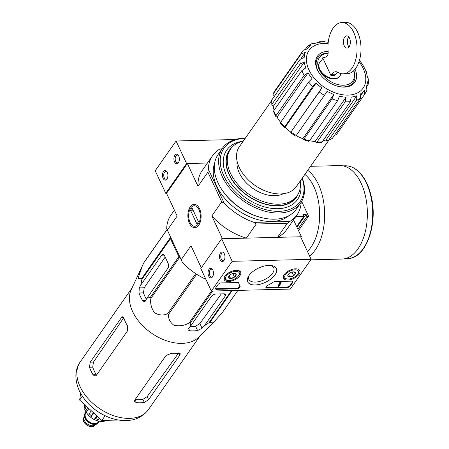 <?xml version="1.0" encoding="UTF-8"?>
<svg xmlns="http://www.w3.org/2000/svg" width="449" height="449" viewBox="0 0 449 449"><rect width="100%" height="100%" fill="white"/><g stroke="black" fill="none" stroke-linecap="round" stroke-linejoin="round"><path stroke-width="0.67" d="M348.985 46.926A6.112 3.469 88.6 0 1 348.598 37.059A6.112 3.469 88.6 0 1 348.733 36.874M353.649 70.779A20.379 13.307 -145 0 1 342.508 85.231A20.379 13.307 -145 0 1 319.318 69.674A20.379 13.307 -145 0 1 328.124 53.291M323.072 59.745L322.371 58.241A1.201 0.679 88.6 0 1 322.786 57.831L325.929 57.001A4.793 2.722 88.6 0 0 328.112 51.416A25.655 14.564 88.6 0 1 341.863 22.551A25.655 14.564 88.6 0 1 357.067 47.83A25.655 14.564 88.6 0 1 343.159 73.844A25.655 14.564 88.6 0 1 338.108 72.407A11.988 6.802 88.6 0 0 335.751 71.733A11.988 6.802 88.6 0 0 331.665 74.321L330.902 75.415L334.847 75.314L335.616 74.22A11.988 6.802 88.6 0 1 337.738 72.199M339.91 75.988L339.596 76.437A12.23 7.987 -145 0 1 324.997 75.954A12.23 7.987 -145 0 1 319.565 62.4L319.879 61.956A12.23 7.987 35 0 0 325.312 75.511A12.23 7.987 35 0 0 339.91 75.988A12.23 7.987 35 0 0 340.842 73.58M330.902 75.415L323.533 59.616A12.23 7.987 35 0 0 319.879 61.956M346.112 97.203L315.097 141.469L316.191 142.473L317.067 141.963L345.202 101.805L346.112 97.203A35.246 23.017 -145 0 1 339.45 96.198L337.676 100.666A37.767 24.661 -145 0 1 332.064 98.915L333.837 94.447A35.246 23.017 -145 0 1 327.108 91.276L324.453 95.328A37.767 24.661 -145 0 1 319.217 91.966L321.866 87.909A35.246 23.017 -145 0 1 316.09 83.054L285.076 127.314A35.246 23.017 -145 0 0 290.851 132.174L319.217 91.966M315.097 141.469A35.246 23.017 -145 0 1 309.608 140.728M356.826 95.76L325.89 140.11L327.916 140.812L328.505 140.346L356.641 100.189L356.826 95.76A35.246 23.017 -145 0 1 351.247 97.074L350.338 101.676A37.767 24.661 -145 0 1 345.202 101.805M325.811 140.026A35.246 23.017 -145 0 1 322.848 140.902M336.497 134.476A37.767 24.661 -145 0 0 336.801 134.06L364.633 94.318L364.347 90.333A35.246 23.017 -145 0 1 360.693 93.768L360.513 98.196A37.767 24.661 -145 0 1 356.641 100.189M364.347 90.333L361.052 95.036M366.558 87.089L368.427 83.823L367.523 81.757A35.246 23.017 -145 0 1 366.362 86.786L366.94 90.243L364.936 93.897A37.767 24.661 -145 0 1 364.633 94.318M359.969 60.767L359.66 60.637A35.246 23.017 -145 0 1 363.6 66.435L366.558 72.053L365.879 71.324A35.246 23.017 -145 0 1 367.383 77.189L368.27 78.805M273.228 93.847A37.767 24.661 -145 0 1 274.94 90.715L273.082 94.11L301.363 53.689A37.767 24.661 -145 0 1 303.081 50.557A37.767 24.661 -145 0 1 303.384 50.136L307.341 48.885A35.246 23.017 -145 0 1 310.989 45.45L308.199 45.579L312.555 43.334L314.861 43.458A35.246 23.017 -145 0 1 320.44 42.144L319.183 41.779M316.09 83.054L312.689 86.477L284.273 127.488L280.193 123.009L308.62 82.01L312.021 78.586A35.246 23.017 -145 0 1 308.087 72.783L304.169 75.454L276.034 115.612L275.854 116.611L273.536 111.644L273.755 110.723L301.891 70.566L305.808 67.894A35.246 23.017 -145 0 1 304.304 62.029L300.196 63.938L272.055 104.095L271.83 104.954L271.679 100.161L300.05 59.375L304.164 57.466A35.246 23.017 -145 0 1 305.326 52.432L301.184 58.348M304.304 62.029L273.289 106.295A35.246 23.017 -145 0 0 274.131 110.185M308.087 72.783L277.072 117.049A35.246 23.017 -145 0 0 280.479 122.173M321.866 87.909L290.851 132.174M333.837 94.447L302.822 138.713A35.246 23.017 -145 0 1 296.228 135.615M324.565 41.634L325.57 42.015A35.246 23.017 -145 0 1 328.236 42.273M271.83 104.954L273.289 106.295M302.822 138.713L303.142 139.6L303.922 139.072L332.064 98.915M284.273 127.488L285.076 127.314M275.854 116.611L277.072 117.049M327.916 140.812L332.372 138.354L360.513 98.196M316.191 142.479L321.445 142.344L322.197 141.833L350.338 101.676M303.142 139.6L308.783 141.362L309.535 140.823L337.676 100.666M290.559 132.775L295.796 136.142L324.453 95.328M305.326 52.432L301.363 53.689M273.082 94.11L273.256 95.648M305.696 48.84L308.199 45.579M283.33 193.727A29.853 19.492 -145 0 1 239.3 172.949A29.853 19.492 -145 0 1 237.111 161.343M213.859 322.051L198.969 336.986A41.6 27.165 -145 0 1 164.553 340.078A41.6 27.165 -145 0 1 132.64 311.612A41.6 27.165 -145 0 1 131.265 289.543L142.294 266.033L137.978 278.526L141.699 278.571A46.516 30.375 -145 0 0 141.862 279.452L140.79 285.008L139.274 287.888L138.982 292.939A44.771 29.23 35 0 0 142.49 300.46L144.32 301.818L145.414 301.049L146.924 298.17L150.252 297.451A46.516 30.375 -145 0 0 150.909 298.327C150.073 303.249 151.262 308.07 154.484 312.779C159.176 315.394 163.559 315.698 167.629 313.677A46.516 30.375 -145 0 0 168.6 314.3C168.128 318.582 169.958 322.275 174.089 325.385C179.695 326.395 184.724 325.564 189.164 322.887A46.516 30.375 -145 0 0 190.191 323.1L190.533 326.176L188.283 328.578L187.923 329.903L189.697 330.778A44.771 29.23 35 0 0 197.594 330.582L202.095 328.23L204.351 325.828L209.088 322.623A46.516 30.375 -145 0 0 209.902 322.365L213.859 322.051L222.07 312.953L237.875 290.396M167.05 229.663L143.876 262.738L142.294 266.033M143.876 262.738A46.516 30.375 -145 0 1 144.252 262.081L167.022 229.579M146.924 298.17L167.831 268.339A3.598 2.043 -91.4 0 0 168.078 263.288L164.57 255.767A3.598 2.043 -91.4 0 0 162.914 254.403A3.598 2.043 -91.4 0 0 161.691 255.178L140.79 285.008M146.363 299.242A39.321 25.677 35 0 1 143.495 292.827L144.208 287.764L165.17 257.064M180.352 258.27L179.516 257.502A46.516 30.375 -145 0 1 178.859 256.632L170.463 238.627A46.516 30.375 -145 0 1 170.3 237.746L170.412 236.954M212.663 291.031L190.191 323.1M211.462 291.064L189.164 322.887M231.561 290.554L209.088 322.623M232.2 290.542L209.902 322.365M196.668 274.244L168.6 314.3M195.697 273.615L167.629 313.677M179.516 257.502L150.909 298.327M178.859 256.632L150.252 297.451M170.463 238.627L141.862 279.452M170.3 237.746L141.699 278.571M204.351 325.828L225.252 295.998A3.598 1.802 155 0 0 225.55 294.55A3.598 1.802 155 0 0 223.855 293.837L215.958 294.039A3.598 1.802 155 0 0 211.434 296.346L190.533 326.176M221.273 293.904L199.906 323.533L195.59 326.277L197.594 330.582M301.195 202.168A51.551 33.658 35 0 1 297.025 214.852A51.551 33.658 35 0 1 289.773 221.48L287.388 223.22L277.488 237.347L301.386 236.746L300.909 237.431M287.388 223.22L256.244 224.006L246.344 238.133L222.446 238.739L211.827 215.969A51.551 33.658 35 0 0 246.344 238.133M174.408 210.166L170.895 215.178A51.551 33.658 35 0 0 166.697 228.704L182.575 262.755A51.551 33.658 35 0 0 205.822 279.25M187.379 163.531L207.438 163.026L186.588 163.554L165.743 193.3L166.534 193.283L187.379 163.531L197.992 186.301L207.893 172.175L221.727 201.842L211.827 215.969M222.109 148.776L219.836 149.057A51.551 33.658 35 0 0 212.585 155.685A51.551 33.658 35 0 0 208.381 169.211L224.259 203.262A51.551 33.658 35 0 0 254.027 222.378L289.773 221.48M293.511 219.858L301.386 236.746M198.755 225.157A11.663 6.617 -91.4 0 0 199.266 224.337A11.663 6.617 -91.4 0 0 198.84 207.449A11.663 6.617 -91.4 0 0 189.725 207.663A11.663 6.617 -91.4 0 0 189.646 223.709A11.663 6.617 -91.4 0 0 198.755 225.157M166.534 193.283L177.153 216.048L167.252 230.18M181.087 259.848L190.988 245.715L201.292 267.823M221.952 149.001L219.836 149.057M256.244 224.006L254.027 222.378M224.259 203.262L221.727 201.842M212.585 155.685L202.162 170.558A51.551 33.658 35 0 0 197.992 186.301M207.893 172.175L208.381 169.211M277.488 237.347A51.551 33.658 35 0 0 286.602 229.725L297.025 214.852M300.229 181.026A40.646 26.536 -145 0 1 297.154 195.652A40.646 26.536 -145 0 1 263.67 201.724A40.646 26.536 -145 0 1 230.421 173.168A40.646 26.536 -145 0 1 230.584 149.006A40.646 26.536 -145 0 1 243.285 141.121M297.154 195.652L296.116 197.139A40.646 26.536 -145 0 1 262.626 203.212A40.646 26.536 -145 0 1 229.377 174.655A40.646 26.536 -145 0 1 229.546 150.494L230.584 149.006M298.248 193.878A40.954 26.744 -145 0 1 265.32 204.267A40.954 26.744 -145 0 1 229.119 174.667A40.954 26.744 -145 0 1 231.88 147.373M80.596 393.324L79.664 400.076L101.844 420.444L118.581 420.023M101.844 420.444L105.122 415.757M79.664 400.076L82.352 396.237M190.123 326.614A39.321 25.677 35 0 0 195.59 326.277M178.82 352.762L147.199 396.613L142.889 399.38L144.32 402.45L148.63 399.689L179.897 355.069L180.257 353.756L178.713 353.363A41.6 27.165 -145 0 1 170.816 353.565L166.079 355.417L134.818 400.037L134.582 401.619L136.423 402.646A41.6 27.165 35 0 0 144.32 402.45M135.127 399.593A37.716 24.628 35 0 0 142.889 399.38M127.623 330.717L96.355 375.342L95.014 376.116L93.005 374.763A41.6 27.165 35 0 1 91.024 371.009A41.6 27.165 35 0 1 89.497 367.243L90.221 362.18L121.488 317.561L122.588 316.786L123.89 318.161A41.6 27.165 -145 0 0 125.411 321.927A41.6 27.165 -145 0 0 127.393 325.682L127.623 330.717M93.005 374.763L96.221 374.679A37.716 24.628 35 0 1 92.718 367.159L93.448 362.096L123.52 318.06M328.601 140.537L296.306 186.627A34.769 22.703 -145 0 1 267.66 191.824A34.769 22.703 -145 0 1 239.216 167.398A34.769 22.703 -145 0 1 239.356 146.722L271.651 100.638M355.058 69.253A22.781 14.873 -145 0 1 338.192 86.376A22.781 14.873 -145 0 1 319.278 73.131A22.781 14.873 -145 0 1 317.342 69.724A22.781 14.873 -145 0 1 328.112 51.388M319.469 73.4A21.58 14.093 -145 0 1 317.808 70.442A21.58 14.093 -145 0 1 328.146 53.072M353.801 70.633A21.58 14.093 -145 0 1 337.867 86.298M344.652 37.155A6.112 3.469 88.6 0 1 346.735 35.841A6.112 3.469 88.6 0 1 350.355 41.864A6.112 3.469 88.6 0 1 347.043 48.065A6.112 3.469 88.6 0 1 343.653 44.002A6.112 3.469 88.6 0 1 344.652 37.155M341.863 22.551L345.809 22.45A25.655 14.564 88.6 0 1 361.013 47.729A25.655 14.564 88.6 0 1 347.105 73.748L343.159 73.844M235.276 139.499L176.07 140.992L155.225 170.738L165.743 193.3M186.588 163.554L176.07 140.992M174.886 155.208A4.793 2.722 -91.4 0 0 174.65 162.134A4.793 2.722 -91.4 0 0 178.601 162.392A4.793 2.722 -91.4 0 0 178.427 155.444A4.793 2.722 -91.4 0 0 174.886 155.208M163.419 171.569A4.793 2.722 -91.4 0 0 163.183 178.494A4.793 2.722 -91.4 0 0 167.14 178.753A4.793 2.722 -91.4 0 0 166.961 171.804A4.793 2.722 -91.4 0 0 163.419 171.569M167.168 172.169A3.889 2.206 -91.4 0 0 165.827 171.423A3.889 2.206 -91.4 0 0 164.502 172.259A3.889 2.206 -91.4 0 0 163.868 176.609A3.889 2.206 -91.4 0 0 166.018 179.196A3.889 2.206 -91.4 0 0 167.325 178.382M178.635 155.809A3.889 2.206 -91.4 0 0 177.288 155.062A3.889 2.206 -91.4 0 0 175.963 155.898A3.889 2.206 -91.4 0 0 175.329 160.248A3.889 2.206 -91.4 0 0 177.484 162.83A3.889 2.206 -91.4 0 0 178.786 162.022M311.118 259.326L290.273 289.077L211.333 291.064L232.178 261.318L311.118 259.326L300.6 236.769L221.654 238.756L232.178 261.318M224.971 276.113A9.042 4.535 -25 0 1 233.446 270.747A9.042 4.535 -25 0 1 240.585 272.06A9.042 4.535 -25 0 1 234.327 280.03A9.042 4.535 -25 0 1 224.203 279.705A9.042 4.535 -25 0 1 224.971 276.113M284.178 274.62A9.042 4.535 -25 0 1 292.653 269.254A9.042 4.535 -25 0 1 299.792 270.567A9.042 4.535 -25 0 1 293.534 278.537A9.042 4.535 -25 0 1 283.409 278.212A9.042 4.535 -25 0 1 284.178 274.62M249.032 275.506A15.777 7.914 -25 0 1 271.724 265.589A15.777 7.914 -25 0 1 274.036 276.079A15.777 7.914 -25 0 1 254.976 284.963A15.777 7.914 -25 0 1 248.426 276.455A15.777 7.914 -25 0 1 249.032 275.506A13.723 6.881 -25 0 0 248.83 279.368A13.723 6.881 -25 0 0 264.175 279.806A13.723 6.881 -25 0 0 273.699 267.767A13.723 6.881 -25 0 0 270.64 265.443M291.76 281.147A2.397 1.201 -25 0 1 292.888 281.624A2.397 1.201 -25 0 1 292.692 282.584L290.29 286.007A2.397 1.201 -25 0 1 287.276 287.545L267.054 288.056A2.397 1.201 -25 0 1 265.926 287.579A2.397 1.201 -25 0 1 267.475 285.53A23.977 12.028 -25 0 0 272.908 282.342A2.397 1.201 -25 0 1 275.119 281.568L291.76 281.147M237.746 282.511A2.397 1.201 -25 0 1 238.879 282.982A2.397 1.201 -25 0 1 238.935 283.196A23.977 12.028 -25 0 0 239.497 285.328A23.977 12.028 -25 0 0 240.007 286.226A2.397 1.201 -25 0 1 240.058 286.316A2.397 1.201 -25 0 1 239.25 287.899A2.397 1.201 -25 0 1 236.842 288.814L216.626 289.324A2.397 1.201 -25 0 1 215.492 288.853A2.397 1.201 -25 0 1 215.694 287.888L218.091 284.47A2.397 1.201 -25 0 1 221.104 282.932L237.746 282.511M221.654 238.756L200.815 268.508L211.333 291.064M212.517 276.853A4.793 2.722 -91.4 0 0 212.725 276.517A4.793 2.722 -91.4 0 0 212.551 269.574A4.793 2.722 -91.4 0 0 208.802 269.658A4.793 2.722 -91.4 0 0 208.774 276.258A4.793 2.722 -91.4 0 0 212.517 276.853M223.978 260.493A4.793 2.722 -91.4 0 0 224.191 260.156A4.793 2.722 -91.4 0 0 224.017 253.214A4.793 2.722 -91.4 0 0 220.268 253.298A4.793 2.722 -91.4 0 0 220.234 259.898A4.793 2.722 -91.4 0 0 223.978 260.493M292.681 281.377A2.397 1.201 -25 0 1 292.428 282.023L290.032 285.441A2.397 1.201 -25 0 1 287.012 286.978L266.796 287.489A2.397 1.201 -25 0 1 265.87 287.265M279.643 283.499L279.379 282.937L280.389 282.326L280.979 282.309L281.242 282.876L279.8 283.274L280.243 283.471L278.257 286.31L278.846 286.294L281.242 282.876M280.389 282.326L280.653 282.887M279.536 282.713L279.8 283.274M278.257 286.31L277.993 285.744L279.609 283.431M239.497 285.328L239.233 284.767A23.977 12.028 -25 0 1 238.683 282.741M239.856 285.991A2.397 1.201 -25 0 1 236.584 288.252L216.362 288.763A2.397 1.201 -25 0 1 215.436 288.533M224.219 253.573A3.889 2.206 -91.4 0 0 222.878 252.826A3.889 2.206 -91.4 0 0 220.768 256.766A3.889 2.206 -91.4 0 0 223.074 260.6A3.889 2.206 -91.4 0 0 224.377 259.786M212.759 269.933A3.889 2.206 -91.4 0 0 211.412 269.187A3.889 2.206 -91.4 0 0 209.307 273.127A3.889 2.206 -91.4 0 0 211.608 276.96A3.889 2.206 -91.4 0 0 212.916 276.146M289.56 273.216A4.153 2.082 -25 0 1 293.421 271.853L295.481 273.065L293.674 275.647L289.813 277.005L287.753 275.793A4.153 2.082 -25 0 1 288.039 274.766A4.153 2.082 -25 0 1 289.56 273.216M293.421 271.853A4.153 2.082 -25 0 1 294.174 271.909A4.153 2.082 -25 0 1 295.481 273.065A4.153 2.082 -25 0 1 293.674 275.647A4.153 2.082 -25 0 1 289.813 277.005A4.153 2.082 -25 0 1 287.753 275.793M285.502 274.586A7.431 3.727 -25 0 1 294.55 269.832A7.431 3.727 -25 0 1 298.018 273.828A7.431 3.727 -25 0 1 287.04 278.947A7.431 3.727 -25 0 1 285.502 274.586M297.956 269.131A8.391 4.209 -25 0 1 298.871 270.13A8.391 4.209 -25 0 1 298.495 272.998L298.018 273.828M287.04 278.947L286.103 278.778A8.391 4.209 -25 0 1 283.661 277.224A8.391 4.209 -25 0 1 283.482 275.882M292.013 272.072L293.674 275.647M288.483 274.159L289.813 277.005M230.354 274.709A4.153 2.082 -25 0 1 234.215 273.346L236.275 274.564L234.468 277.14L230.606 278.498L228.552 277.286A4.153 2.082 -25 0 1 228.833 276.258A4.153 2.082 -25 0 1 230.354 274.709M234.215 273.346A4.153 2.082 -25 0 1 234.967 273.402A4.153 2.082 -25 0 1 236.275 274.564A4.153 2.082 -25 0 1 234.468 277.14A4.153 2.082 -25 0 1 230.606 278.498A4.153 2.082 -25 0 1 228.552 277.286M226.296 276.079A7.431 3.727 -25 0 1 235.343 271.325A7.431 3.727 -25 0 1 238.817 275.321A7.431 3.727 -25 0 1 227.834 280.44A7.431 3.727 -25 0 1 226.296 276.079M238.75 270.624A8.391 4.209 -25 0 1 239.671 271.623A8.391 4.209 -25 0 1 239.289 274.491L238.817 275.321M227.834 280.44L226.897 280.271A8.391 4.209 -25 0 1 224.455 278.717A8.391 4.209 -25 0 1 224.276 277.375M232.807 273.57L234.468 277.14M229.276 275.652L230.606 278.498M301.661 201.399L308.57 216.222L306.993 216.261L306.072 214.285L302.912 214.364L303.833 216.339L295.84 216.541M303.833 216.339L296.649 226.593M306.993 216.261L297.889 229.248M308.57 216.222L298.512 230.578M310.54 166.31L339.646 165.574A46.758 26.542 88.6 0 1 367.355 211.647A46.758 26.542 88.6 0 1 342.003 259.062L310.753 259.848M306.072 214.285L296.969 227.278M302.155 178.281A46.516 30.375 -145 0 1 276.769 211.322A46.516 30.375 -145 0 1 223.815 175.823A46.516 30.375 -145 0 1 245.205 138.376M300.347 181.98A43.16 28.18 -145 0 1 266.072 207.303A43.16 28.18 -145 0 1 230.242 182.199A43.16 28.18 -145 0 1 226.577 175.75A43.16 28.18 -145 0 1 242.342 141.34M302.295 178.073A47.717 31.155 -145 0 1 300.656 202.982A47.717 31.155 -145 0 1 261.34 210.115A47.717 31.155 -145 0 1 222.306 176.592A47.717 31.155 -145 0 1 222.502 148.215A47.717 31.155 -145 0 1 245.35 138.174M300.656 202.982L296.329 209.155A47.717 31.155 -145 0 1 261.644 217.647A47.717 31.155 -145 0 1 222.036 189.893A47.717 31.155 -145 0 1 217.978 182.76A47.717 31.155 -145 0 1 218.175 154.389L222.502 148.215M261.644 217.647L260.824 217.439A46.157 30.139 -145 0 1 222.508 190.595L222.036 189.893M289.077 215.599A46.157 30.139 -145 0 1 250.997 217.322A46.157 30.139 -145 0 1 216.811 186.223A46.157 30.139 -145 0 1 214.594 163.408M190.735 207.954A10.271 5.831 88.6 0 1 198.755 209.228A10.271 5.831 88.6 0 1 198.688 223.361A10.271 5.831 88.6 0 1 190.662 223.546A10.271 5.831 88.6 0 1 190.286 208.673A10.271 5.831 88.6 0 1 190.735 207.954M190.511 210.261L192.071 208.033L198.469 221.755L196.909 223.989L190.511 210.261L193.081 210.199M85.136 413.215A8.155 5.321 35 0 0 85.029 413.361A8.155 5.321 35 0 0 84.406 414.966L83.974 417.957A6.713 4.383 35 0 0 87.471 424.081A6.713 4.383 35 0 0 94.419 425.276L97.085 423.845A8.155 5.321 35 0 0 98.382 422.717A8.155 5.321 35 0 0 98.483 422.565M84.406 414.966A8.155 5.321 35 0 0 88.649 422.397A8.155 5.321 35 0 0 97.085 423.845M86.152 412.16A8.155 5.321 35 0 0 85.237 413.063A8.155 5.321 35 0 0 88.857 422.099A8.155 5.321 35 0 0 98.589 422.419A8.155 5.321 35 0 0 99.139 421.196M105.285 420.584A13.425 8.767 35 0 0 105.695 420.371L105.717 420.343M101.199 421.594L103.859 421.527L105.335 420.511A15.586 10.175 -145 0 1 102.967 420.567L101.199 421.589L100.436 421.353L101.373 420.011M97.147 420.719A13.425 8.767 35 0 0 100.436 421.353M96.76 420.595L98.297 419.607A15.586 10.175 -145 0 1 95.716 418.53L94.183 419.518L96.788 415.802M96.922 420.73L94.183 419.518A13.425 8.767 35 0 1 90.709 417.289L88.504 415.325M93.723 412.99L90.709 417.289L91.304 415.695A15.586 10.175 -145 0 1 89.205 413.77L88.616 415.364M87.813 407.563L86.23 409.819L85.888 411.828L86.275 412.261A13.425 8.767 35 0 0 88.47 415.207M86.214 406.092L85.181 407.563L84.749 409.381L85.882 411.834M84.019 404.078L84.642 406.85A13.425 8.767 35 0 0 84.782 408.332M97.298 416.274L95.716 418.53M99.33 418.131L98.297 419.607M91.31 410.768L89.205 413.77M93.403 412.693L91.304 415.695M86.275 412.261L88.88 408.539M84.642 406.85L85.585 405.514M332.372 138.354A37.767 24.661 -145 0 1 328.505 140.346M322.197 141.833A37.767 24.661 -145 0 1 317.067 141.963M309.535 140.823A37.767 24.661 -145 0 1 303.922 139.072M296.318 135.486A37.767 24.661 -145 0 1 291.075 132.124M312.689 86.477A37.767 24.661 -145 0 1 308.62 82.01M284.554 126.635A37.767 24.661 -145 0 1 280.485 122.167M304.169 75.454A37.767 24.661 -145 0 1 302.923 73.013A37.767 24.661 -145 0 1 301.891 70.566M276.034 115.612A37.767 24.661 -145 0 1 273.755 110.723M300.196 63.938A37.767 24.661 -145 0 1 300.05 59.375M272.055 104.095A37.767 24.661 -145 0 1 271.914 99.532M164.177 255.116L161.691 255.178M144.208 287.764L139.274 287.888M224.253 293.854L225.252 295.998M199.906 323.533L202.095 328.23M80.079 386.623A41.6 27.165 -145 0 1 80.248 361.888C74.792 369.617 74.455 379.214 79.243 390.675C85.439 402.961 95.334 411.862 108.939 417.39C115.836 420.04 122.588 421.022 129.205 420.343C133.869 419.922 142.097 417.952 148.389 409.634A41.6 27.165 -145 0 1 114.113 415.853A41.6 27.165 -145 0 1 80.079 386.623M145.768 300.381L142.49 300.46M143.495 292.827L138.982 292.939M188.541 328.298L189.697 330.778M179.084 353.329L179.897 355.069M147.199 396.613L148.63 399.689M135.054 399.7L136.423 402.646M93.448 362.096L90.221 362.18M123.593 317.505L121.488 317.561M92.718 367.159L89.497 367.243M359.037 61.704A32.968 21.53 -145 0 1 351.685 94.778A32.968 21.53 -145 0 1 308.957 69.937A32.968 21.53 -145 0 1 328.101 43.575M331.665 74.321L335.616 74.22M292.428 282.023L292.692 282.584M290.032 285.441L290.29 286.007M287.012 286.978L287.276 287.545M266.796 287.489L267.054 288.056M280.283 282.472L280.546 283.038M279.834 282.702L280.092 283.268M238.75 282.803L238.935 283.196M216.362 288.763L216.626 289.324M236.584 288.252L236.842 288.814M345.18 165.793A46.399 26.334 88.6 0 1 372.681 211.513A46.399 26.334 88.6 0 1 347.52 258.562C365.626 259.129 378.283 224.595 371.233 196.286C369.538 188.872 366.945 182.541 363.449 177.299C358.207 169.638 352.117 165.804 345.18 165.793L342.941 165.855M307.711 170.345A46.758 26.542 88.6 0 1 324.638 212.972A46.758 26.542 88.6 0 1 309.619 256.11M304.871 174.397A43.16 24.499 88.6 0 1 319.609 212.242A43.16 24.499 88.6 0 1 307.436 251.434M94.857 425.237C91.837 430.355 80.079 422.116 83.862 417.531A6.713 4.383 35 0 0 86.842 424.973A6.713 4.383 35 0 0 94.857 425.237L95.081 424.917M86.315 412.328A7.914 5.169 35 0 0 88.947 421.97A7.914 5.169 35 0 0 98.909 421.151M86.326 412.345L85.731 413.187A7.672 5.012 35 0 0 89.143 421.695A7.672 5.012 35 0 0 98.303 421.993L98.892 421.151M86.23 409.819A15.586 10.175 -145 0 1 85.652 408.691A15.586 10.175 -145 0 1 85.181 407.563M336.801 134.06L364.936 93.897M274.94 90.715L303.434 50.069M131.927 288.135L80.248 361.888M200.069 335.886L148.389 409.634M368.433 83.823L368.281 78.805M359.975 60.767L359.509 60.194M324.565 41.622L319.177 41.757M298.871 270.13L298.512 269.355M283.661 277.224L283.302 276.449M239.671 271.623L239.306 270.848M224.455 278.717L224.096 277.942M345.281 258.618L347.52 258.562M83.862 417.531L84.086 417.216M98.382 422.717L98.589 422.419M85.029 413.361L85.237 413.063"/></g></svg>
